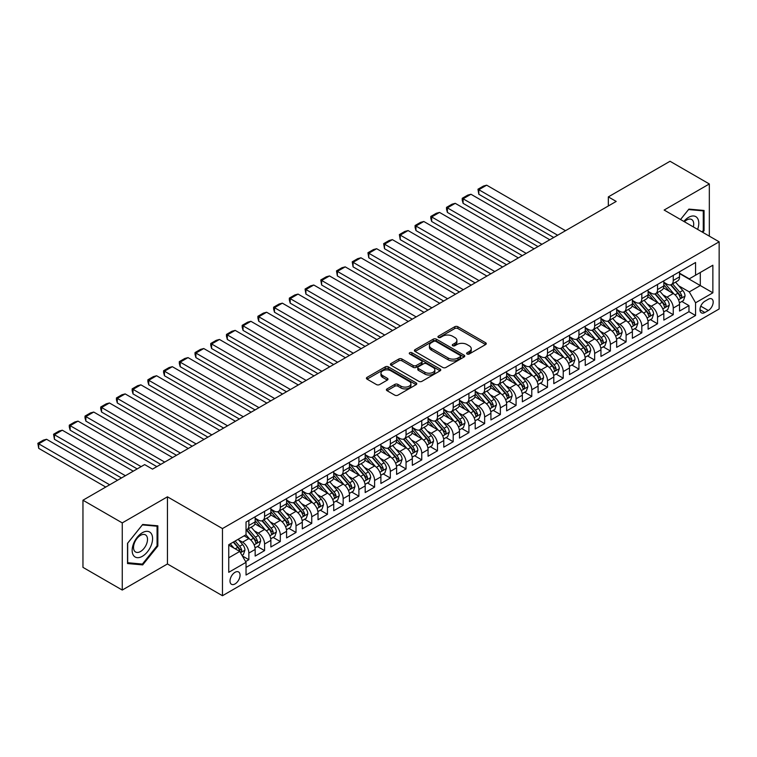 <?xml version="1.0" encoding="UTF-8"?>
<svg xmlns="http://www.w3.org/2000/svg" width="757" height="757" viewBox="0 0 757 757"><rect width="100%" height="100%" fill="white"/><g stroke="black" fill="none" stroke-linecap="round" stroke-linejoin="round"><path stroke-width="1.14" d="M467.078 354.002A1.523 0.88 0 0 0 469.236 354.002L485.625 344.539A2.186 1.259 0 0 0 486.268 343.65A2.186 1.259 0 0 0 485.625 342.76L457.862 326.721A2.186 1.259 0 0 0 454.768 326.721L438.379 336.184A1.523 0.88 0 0 0 437.934 336.808A1.523 0.88 0 0 0 438.379 337.433A1.523 0.88 0 0 0 440.536 337.433L442.665 336.212A6.983 4.031 0 0 1 452.535 336.212L454.853 337.546A6.983 4.031 0 0 1 456.897 340.395A6.983 4.031 0 0 1 454.853 343.243L452.724 344.473A1.523 0.88 0 0 0 452.279 345.097A1.523 0.88 0 0 0 452.724 345.722A1.523 0.88 0 0 0 454.891 345.722L457.01 344.492A6.983 4.031 0 0 1 466.88 344.492L469.198 345.826A6.983 4.031 0 0 1 471.242 348.684A6.983 4.031 0 0 1 469.198 351.532L467.078 352.753A1.523 0.88 0 0 0 466.624 353.377A1.523 0.88 0 0 0 467.078 354.002L467.078 352.753M235.03 583.931A7.116 4.107 120 0 0 239.676 577.657A7.116 4.107 120 0 0 238.587 571.961A7.116 4.107 120 0 0 235.03 572.311A7.116 4.107 120 0 0 230.383 578.585A7.116 4.107 120 0 0 231.481 584.281A7.116 4.107 120 0 0 235.03 583.931M387.045 388.899A2.186 1.259 0 0 0 386.401 389.789A2.186 1.259 0 0 0 387.045 390.678L394.832 395.173A2.186 1.259 0 0 0 397.917 395.173L416.123 384.67A2.186 1.259 0 0 0 416.766 383.771A2.186 1.259 0 0 0 416.123 382.881L388.35 366.852A2.186 1.259 0 0 0 385.266 366.852L367.06 377.365A2.186 1.259 0 0 0 366.426 378.254A2.186 1.259 0 0 0 367.06 379.143L376.475 384.575A2.186 1.259 0 0 0 379.56 384.575L387.347 380.08A2.186 1.259 0 0 0 387.991 379.191A2.186 1.259 0 0 0 387.347 378.292L382.682 375.604A5.838 3.369 0 0 1 380.97 373.22A5.838 3.369 0 0 1 384.575 370.107A5.838 3.369 0 0 1 390.934 370.835L409.215 381.396A5.838 3.369 0 0 1 410.928 383.771A5.838 3.369 0 0 1 407.323 386.884A5.838 3.369 0 0 1 400.964 386.155L397.917 384.395A2.186 1.259 0 0 0 394.832 384.395L387.045 388.899L387.045 390.678M167.448 496.81L122.255 522.898L82.958 500.216L82.958 567.372L122.255 590.053L167.448 563.965L222.463 595.731L222.463 528.575L167.448 496.81L167.448 563.965M709.328 236.137L709.328 183.96L664.135 210.049L719.15 241.814L222.463 528.575M709.328 183.96L670.03 161.269L608.335 196.896L608.335 205.97M82.958 500.216L144.653 464.599L152.517 469.132L616.198 201.428L608.335 196.896M442.817 367.476A2.186 1.259 0 0 0 445.901 367.476L464.107 356.963A2.186 1.259 0 0 0 464.741 356.074A2.186 1.259 0 0 0 464.107 355.184L436.335 339.145A2.186 1.259 0 0 0 433.25 339.145L415.044 349.658A2.186 1.259 0 0 0 414.401 350.548A2.186 1.259 0 0 0 415.044 351.437L442.817 367.476M410.332 354.333A1.523 0.88 0 0 1 411.884 354.55L440.082 370.835L421.914 381.329A2.186 1.259 0 0 1 418.82 381.329L391.057 365.29L391.057 363.511A2.186 1.259 0 0 0 390.413 364.401A2.186 1.259 0 0 0 391.057 365.29M391.057 363.511L398.844 359.007A2.186 1.259 0 0 1 401.929 359.007L413.19 365.517A2.186 1.259 0 0 0 416.274 365.517L421.45 362.527A2.186 1.259 0 0 0 422.084 361.638A2.186 1.259 0 0 0 421.45 360.748L409.717 353.983A1.523 0.88 0 0 1 409.272 353.358A1.523 0.88 0 0 1 410.218 352.544A1.523 0.88 0 0 1 411.884 352.734L440.12 369.028A2.186 1.259 0 0 1 440.754 369.927A2.186 1.259 0 0 1 440.12 370.816L440.12 369.028M245.599 561.58L248.864 559.697L242.344 555.931M238.635 539.911L242.581 542.182A8.895 5.138 60 0 1 248.864 553.074L255.156 549.45L255.156 556.073L264.581 550.623L257.427 546.497M254.352 530.837L258.298 533.108A8.895 5.138 60 0 1 264.581 543.999L270.874 540.375L270.874 546.999L280.298 541.548L273.154 537.423M270.069 521.762L274.015 524.033A8.895 5.138 60 0 1 280.298 534.925L286.591 531.3L286.591 537.924L296.015 532.474L288.871 528.348M285.786 512.688L289.732 514.959A8.895 5.138 60 0 1 296.015 525.85L302.308 522.226L302.308 528.85L311.742 523.399L304.588 519.274M301.504 503.604L305.45 505.884A8.895 5.138 60 0 1 311.742 516.776L318.025 513.151L318.025 519.775L327.459 514.325L320.306 510.199M317.221 494.529L321.167 496.81A8.895 5.138 60 0 1 327.459 507.701L333.742 504.067L333.742 510.701L343.176 505.25L336.023 501.125M332.938 485.455L336.884 487.735A8.895 5.138 60 0 1 343.176 498.626L349.46 494.993L349.46 501.626L358.894 496.176L351.74 492.05M348.655 476.38L352.601 478.661A8.895 5.138 60 0 1 358.894 489.552L365.177 485.918L365.177 492.552L374.611 487.101L367.457 482.975M364.372 467.306L368.318 469.586A8.895 5.138 60 0 1 374.611 480.477L380.894 476.844L380.894 483.477L390.328 478.027L383.174 473.901M380.09 458.231L384.045 460.511A8.895 5.138 60 0 1 390.328 471.403L396.611 467.769L396.611 474.393L406.045 468.952L398.892 464.826M395.816 449.156L399.762 451.437A8.895 5.138 60 0 1 406.045 462.328L412.328 458.695L412.328 465.318L421.763 459.877L414.609 455.752M411.534 440.082L415.479 442.362A8.895 5.138 60 0 1 421.763 453.254L428.055 449.62L428.055 456.244L437.48 450.803L430.326 446.677M427.251 431.007L431.197 433.288A8.895 5.138 60 0 1 437.48 444.179L443.772 440.546L443.772 447.169L453.197 441.728L446.053 437.603M442.968 421.933L446.914 424.213A8.895 5.138 60 0 1 453.197 435.105L459.49 431.471L459.49 438.095L468.914 432.654L461.77 428.528M458.685 412.858L462.631 415.139A8.895 5.138 60 0 1 468.914 426.03L475.207 422.397L475.207 429.02L484.641 423.579L477.487 419.454M474.402 403.784L478.348 406.064A8.895 5.138 60 0 1 484.641 416.956L490.924 413.322L490.924 419.946L500.358 414.505L493.204 410.379M490.12 394.709L494.066 396.99A8.895 5.138 60 0 1 500.358 407.881L506.641 404.247L506.641 410.871L516.075 405.43L508.922 401.305M505.837 385.635L509.783 387.915A8.895 5.138 60 0 1 516.075 398.807L522.358 395.173L522.358 401.797L531.793 396.356L524.639 392.23M521.554 376.56L525.5 378.841A8.895 5.138 60 0 1 531.793 389.732L538.076 386.098L538.076 392.722L547.51 387.281L540.356 383.156M537.271 367.486L541.217 369.766A8.895 5.138 60 0 1 547.51 380.657L553.793 377.024L553.793 383.648L563.227 378.207L556.073 374.081M552.989 358.411L556.944 360.692A8.895 5.138 60 0 1 563.227 371.583L569.51 367.949L569.51 374.573L578.944 369.132L571.79 364.997M568.715 349.337L572.661 351.617A8.895 5.138 60 0 1 578.944 362.508L585.237 358.875L585.237 365.499L594.661 360.058L587.508 355.922M584.432 340.262L588.378 342.543A8.895 5.138 60 0 1 594.661 353.434L600.954 349.8L600.954 356.424L610.379 350.983L603.225 346.848M600.15 331.188L604.095 333.468A8.895 5.138 60 0 1 610.379 344.359L616.671 340.726L616.671 347.349L626.096 341.909L618.952 337.773M615.867 322.113L619.813 324.393A8.895 5.138 60 0 1 626.096 335.285L632.388 331.651L632.388 338.275L641.813 332.834L634.669 328.699M631.584 313.038L635.53 315.319A8.895 5.138 60 0 1 641.813 326.21L648.106 322.577L648.106 329.2L657.54 323.759L650.386 319.624M647.301 303.964L651.247 306.244A8.895 5.138 60 0 1 657.54 317.136L663.823 313.502L663.823 320.126L673.257 314.685L673.257 308.061A8.895 5.138 -120 0 0 666.964 297.17L663.018 294.889M666.103 310.55L673.257 314.685M255.156 549.45A8.895 5.138 -120 0 0 248.864 538.558L244.151 535.833M270.874 540.375A8.895 5.138 -120 0 0 264.581 529.484L254.863 523.872M286.591 531.3A8.895 5.138 -120 0 0 280.298 520.409L270.58 514.798M302.308 522.226A8.895 5.138 -120 0 0 296.015 511.335L286.297 505.723M318.025 513.151A8.895 5.138 -120 0 0 311.742 502.26L302.015 496.649M333.742 504.067A8.895 5.138 -120 0 0 327.459 493.186L317.732 487.574M349.46 494.993A8.895 5.138 -120 0 0 343.176 484.111L333.449 478.5M365.177 485.918A8.895 5.138 -120 0 0 358.894 475.036L349.176 469.425M380.894 476.844A8.895 5.138 -120 0 0 374.611 465.962L364.893 460.341M396.611 467.769A8.895 5.138 -120 0 0 390.328 456.887L380.61 451.267M412.328 458.695A8.895 5.138 -120 0 0 406.045 447.813L396.327 442.192M428.055 449.62A8.895 5.138 -120 0 0 421.763 438.738L412.045 433.118M443.772 440.546A8.895 5.138 -120 0 0 437.48 429.654L427.762 424.043M459.49 431.471A8.895 5.138 -120 0 0 453.197 420.58L443.479 414.968M475.207 422.397A8.895 5.138 -120 0 0 468.914 411.505L459.196 405.894M490.924 413.322A8.895 5.138 -120 0 0 484.641 402.431L474.913 396.819M506.641 404.247A8.895 5.138 -120 0 0 500.358 393.356L490.631 387.745M522.358 395.173A8.895 5.138 -120 0 0 516.075 384.282L506.348 378.67M538.076 386.098A8.895 5.138 -120 0 0 531.793 375.207L522.075 369.596M553.793 377.024A8.895 5.138 -120 0 0 547.51 366.133L537.792 360.521M569.51 367.949A8.895 5.138 -120 0 0 563.227 357.058L553.509 351.447M585.237 358.875A8.895 5.138 -120 0 0 578.944 347.983L569.226 342.372M600.954 349.8A8.895 5.138 -120 0 0 594.661 338.909L584.943 333.298M616.671 340.726A8.895 5.138 -120 0 0 610.379 329.834L600.661 324.223M632.388 331.651A8.895 5.138 -120 0 0 626.096 320.76L616.378 315.149M648.106 322.577A8.895 5.138 -120 0 0 641.813 311.685L632.095 306.074M663.823 313.502A8.895 5.138 -120 0 0 657.54 302.611L647.812 296.999M708.306 299.252L704.843 301.248A6.889 3.974 120 0 0 700.348 307.323A6.889 3.974 120 0 0 701.398 312.849A6.889 3.974 120 0 0 704.843 312.509L708.306 310.512A6.889 3.974 120 0 0 712.81 304.437A6.889 3.974 120 0 0 711.75 298.911A6.889 3.974 120 0 0 708.306 299.252M222.463 595.731L719.15 308.97L719.15 241.814M228.746 557.795L239.751 551.446L246.034 562.328L246.034 575.036L695.569 315.499L695.569 302.791L689.286 291.909L678.736 285.815M246.034 562.328L228.746 572.311L228.746 544.728L246.034 534.745L246.034 522.037L695.569 262.499L695.569 275.207L712.867 265.224L712.867 292.808L695.569 302.791M255.156 518.233L258.298 520.04A8.895 5.138 60 0 0 262.745 520.485L269.028 516.851A8.895 5.138 -120 0 0 270.874 512.782L270.874 507.701M270.874 509.158L274.015 510.966A8.895 5.138 60 0 0 278.462 511.41L284.746 507.777A8.895 5.138 -120 0 0 286.591 503.708L286.591 498.626M286.591 500.074L289.732 501.891A8.895 5.138 60 0 0 294.18 502.336L300.463 498.702A8.895 5.138 -120 0 0 302.308 494.633L302.308 489.552M302.308 491L305.45 492.816A8.895 5.138 60 0 0 309.897 493.261L316.18 489.628A8.895 5.138 -120 0 0 318.025 485.559L318.025 480.477M318.025 481.925L321.167 483.742A8.895 5.138 60 0 0 325.614 484.187L331.897 480.553A8.895 5.138 -120 0 0 333.742 476.484L333.742 471.403M333.742 472.851L336.884 474.667A8.895 5.138 60 0 0 341.331 475.112L347.624 471.479A8.895 5.138 -120 0 0 349.46 467.41L349.46 462.328M349.46 463.776L352.601 465.593A8.895 5.138 60 0 0 357.049 466.038L363.341 462.404A8.895 5.138 -120 0 0 365.177 458.335L365.177 453.254M365.177 454.702L368.318 456.518A8.895 5.138 60 0 0 372.766 456.963L379.058 453.329A8.895 5.138 -120 0 0 380.894 449.261L380.894 444.179M380.894 445.627L384.045 447.444A8.895 5.138 60 0 0 388.483 447.889L394.776 444.255A8.895 5.138 -120 0 0 396.611 440.186L396.611 435.105M396.611 436.552L399.762 438.369A8.895 5.138 60 0 0 404.2 438.814L410.493 435.18A8.895 5.138 -120 0 0 412.328 431.112L412.328 426.03M412.328 427.478L415.479 429.295A8.895 5.138 60 0 0 419.927 429.739L426.21 426.106A8.895 5.138 -120 0 0 428.055 422.037L428.055 416.956M428.055 418.403L431.197 420.22A8.895 5.138 60 0 0 435.644 420.665L441.927 417.031A8.895 5.138 -120 0 0 443.772 412.962L443.772 407.881M443.772 409.329L446.914 411.146A8.895 5.138 60 0 0 451.361 411.59L457.644 407.957A8.895 5.138 -120 0 0 459.49 403.888L459.49 398.807M459.49 400.254L462.631 402.071A8.895 5.138 60 0 0 467.078 402.516L473.362 398.882A8.895 5.138 -120 0 0 475.207 394.813L475.207 389.732M475.207 391.18L478.348 392.997A8.895 5.138 60 0 0 482.796 393.441L489.079 389.808A8.895 5.138 -120 0 0 490.924 385.739L490.924 380.657M490.924 382.105L494.066 383.922A8.895 5.138 60 0 0 498.513 384.367L504.796 380.733A8.895 5.138 -120 0 0 506.641 376.664L506.641 371.583M506.641 373.031L509.783 374.847A8.895 5.138 60 0 0 514.23 375.292L520.523 371.659A8.895 5.138 -120 0 0 522.358 367.59L522.358 362.508M522.358 363.956L525.5 365.773A8.895 5.138 60 0 0 529.947 366.208L536.24 362.584A8.895 5.138 -120 0 0 538.076 358.515L538.076 353.434M538.076 354.882L541.217 356.698A8.895 5.138 60 0 0 545.665 357.134L551.957 353.51A8.895 5.138 -120 0 0 553.793 349.441L553.793 344.359M553.793 345.807L556.944 347.624A8.895 5.138 60 0 0 561.382 348.059L567.674 344.435A8.895 5.138 -120 0 0 569.51 340.366L569.51 335.285M569.51 336.733L572.661 338.549A8.895 5.138 60 0 0 577.099 338.985L583.392 335.36A8.895 5.138 -120 0 0 585.237 331.292L585.237 326.21M585.237 327.658L588.378 329.475A8.895 5.138 60 0 0 592.826 329.91L599.109 326.286A8.895 5.138 -120 0 0 600.954 322.217L600.954 317.136M600.954 318.583L604.095 320.4A8.895 5.138 60 0 0 608.543 320.836L614.826 317.211A8.895 5.138 -120 0 0 616.671 313.143L616.671 308.061M616.671 309.509L619.813 311.326A8.895 5.138 60 0 0 624.26 311.761L630.543 308.137A8.895 5.138 -120 0 0 632.388 304.068L632.388 298.987M632.388 300.434L635.53 302.251A8.895 5.138 60 0 0 639.977 302.686L646.26 299.062A8.895 5.138 -120 0 0 648.106 294.993L648.106 289.912M648.106 291.36L651.247 293.177A8.895 5.138 60 0 0 655.694 293.612L661.978 289.988A8.895 5.138 -120 0 0 663.823 285.919L663.823 280.828M246.034 567.409L688.974 311.685L688.974 305.61L679.54 311.051L679.54 304.428A8.895 5.138 -120 0 0 673.257 293.536L663.529 287.925M663.823 282.285L666.964 284.102A8.895 5.138 -120 0 0 671.412 284.537A8.895 5.138 -120 0 0 673.257 280.469L673.257 275.387M671.412 284.537L677.695 280.913A8.895 5.138 -120 0 0 679.54 276.844L679.54 271.754M248.864 520.409L248.864 525.49A8.895 5.138 60 0 1 247.028 529.559A8.895 5.138 60 0 1 246.034 529.919M247.028 529.559L253.311 525.926A8.895 5.138 -120 0 0 255.156 521.857L255.156 516.776M264.581 511.335L264.581 516.416A8.895 5.138 60 0 1 262.745 520.485M280.298 502.26L280.298 507.341A8.895 5.138 60 0 1 278.462 511.41M296.015 493.186L296.015 498.267A8.895 5.138 60 0 1 294.18 502.336M311.742 484.111L311.742 489.192A8.895 5.138 60 0 1 309.897 493.261M327.459 475.036L327.459 480.118A8.895 5.138 60 0 1 325.614 484.187M343.176 465.962L343.176 471.043A8.895 5.138 60 0 1 341.331 475.112M358.894 456.887L358.894 461.969A8.895 5.138 60 0 1 357.049 466.038M374.611 447.803L374.611 452.894A8.895 5.138 60 0 1 372.766 456.963M390.328 438.729L390.328 443.82A8.895 5.138 60 0 1 388.483 447.889M406.045 429.654L406.045 434.745A8.895 5.138 60 0 1 404.2 438.814M421.763 420.58L421.763 425.661A8.895 5.138 60 0 1 419.927 429.739M437.48 411.505L437.48 416.587A8.895 5.138 60 0 1 435.644 420.665M453.197 402.431L453.197 407.512A8.895 5.138 60 0 1 451.361 411.59M468.914 393.356L468.914 398.437A8.895 5.138 60 0 1 467.078 402.516M484.641 384.282L484.641 389.363A8.895 5.138 60 0 1 482.796 393.441M500.358 375.207L500.358 380.288A8.895 5.138 60 0 1 498.513 384.367M516.075 366.133L516.075 371.214A8.895 5.138 60 0 1 514.23 375.292M531.793 357.058L531.793 362.139A8.895 5.138 60 0 1 529.947 366.208M547.51 347.983L547.51 353.065A8.895 5.138 60 0 1 545.665 357.134M563.227 338.909L563.227 343.99A8.895 5.138 60 0 1 561.382 348.059M578.944 329.834L578.944 334.916A8.895 5.138 60 0 1 577.099 338.985M594.661 320.76L594.661 325.841A8.895 5.138 60 0 1 592.826 329.91M610.379 311.685L610.379 316.767A8.895 5.138 60 0 1 608.543 320.836M626.096 302.611L626.096 307.692A8.895 5.138 60 0 1 624.26 311.761M641.813 293.536L641.813 298.618A8.895 5.138 60 0 1 639.977 302.686M657.54 284.462L657.54 289.543A8.895 5.138 60 0 1 655.694 293.612M657.54 317.136L657.54 323.759M641.813 326.21L641.813 332.834M626.096 335.285L626.096 341.909M610.379 344.359L610.379 350.983M594.661 353.434L594.661 360.058M578.944 362.508L578.944 369.132M563.227 371.583L563.227 378.207M547.51 380.657L547.51 387.281M531.793 389.732L531.793 396.356M516.075 398.807L516.075 405.43M500.358 407.881L500.358 414.505M484.641 416.956L484.641 423.579M468.914 426.03L468.914 432.654M453.197 435.105L453.197 441.728M437.48 444.179L437.48 450.803M421.763 453.254L421.763 459.877M406.045 462.328L406.045 468.952M390.328 471.403L390.328 478.027M374.611 480.477L374.611 487.101M358.894 489.552L358.894 496.176M343.176 498.626L343.176 505.25M327.459 507.701L327.459 514.325M311.742 516.776L311.742 523.399M296.015 525.85L296.015 532.474M280.298 534.925L280.298 541.548M264.581 543.999L264.581 550.623M248.864 553.074L248.864 559.697M239.751 551.446L228.746 545.087M689.286 291.909L700.291 285.55L700.291 272.482L712.867 265.224M679.54 273.57L712.867 292.808M679.54 273.211L689.286 278.841L695.569 275.207M122.255 522.898L122.255 590.053M681.82 301.475L688.974 305.61M688.974 311.685L695.569 315.499M702.733 232.333L704.057 230.686L704.057 210.465L688.889 209.112L680.534 219.511L688.577 209.557L703.272 210.872L703.272 230.469L702.08 231.954M127.526 563.549L142.685 564.902L157.853 546.034L157.853 525.812L142.685 524.459L127.526 543.327L127.526 563.549M703.272 230.232L704.057 230.686M157.068 545.579L157.853 546.034M141.086 563.984L142.685 564.902M467.684 354.219L469.198 353.349A6.983 4.031 0 0 0 471.242 350.491L471.242 348.684M456.897 340.395L456.897 342.211A6.983 4.031 0 0 1 454.853 345.06L453.339 345.93M485.597 344.558L457.862 328.538A2.186 1.259 0 0 0 454.768 328.538L438.994 337.65M464.107 355.184L464.107 356.963L436.335 340.962A2.186 1.259 0 0 0 433.25 340.962L415.073 351.456M460.247 356.698A1.523 0.88 0 0 0 460.701 356.074A1.523 0.88 0 0 0 460.247 355.449L435.871 341.379A1.523 0.88 0 0 0 433.714 341.379L431.471 342.666A6.983 4.031 0 0 0 429.427 345.514A6.983 4.031 0 0 0 431.471 348.371L448.135 357.985A6.983 4.031 0 0 0 458.013 357.985L460.247 356.698L460.247 358.515A1.523 0.88 0 0 0 460.701 357.891L460.701 356.074M429.427 345.514L429.427 347.331A6.983 4.031 0 0 0 431.471 350.179L431.471 348.371M460.247 358.515L458.013 359.802A6.983 4.031 0 0 1 448.135 359.802L431.471 350.179M391.085 365.309L398.844 360.824L398.844 359.007M422.084 361.638L422.084 363.455A2.186 1.259 0 0 1 421.45 364.344L416.274 367.325A2.186 1.259 0 0 1 413.19 367.325L401.929 360.824A2.186 1.259 0 0 0 398.844 360.824M424.876 372.264A5.838 3.369 0 0 0 431.244 372.993A5.838 3.369 0 0 0 434.84 369.88A5.838 3.369 0 0 0 433.136 367.495L426.693 363.776A2.186 1.259 0 0 0 423.608 363.776L418.441 366.757A2.186 1.259 0 0 0 417.798 367.656A2.186 1.259 0 0 0 418.441 368.545L424.876 372.264L424.876 374.081A5.838 3.369 0 0 0 431.244 374.81A5.838 3.369 0 0 0 434.84 371.696L434.84 369.88M417.798 367.656L417.798 369.463A2.186 1.259 0 0 0 418.441 370.362L418.441 368.545M424.876 374.081L418.441 370.362M410.928 383.771L410.928 385.587A5.838 3.369 0 0 1 407.323 388.701A5.838 3.369 0 0 1 400.964 387.972L397.917 386.212A2.186 1.259 0 0 0 394.832 386.212L387.073 390.697M380.97 373.22L380.97 375.037A5.838 3.369 0 0 0 382.682 377.421L382.682 375.604M387.319 380.099L382.682 377.421M416.095 384.679L388.35 368.668A2.186 1.259 0 0 0 385.266 368.668L367.088 379.162M679.408 302.866L683.467 300.529L685.038 295.987A5.895 3.397 -120 0 0 682.748 290.461L675.566 282.143M557.644 235.228L478.821 189.723L486.675 185.181L565.507 230.696M674.127 294.113L665.611 284.253A17.004 9.822 -120 0 0 663.823 282.38M478.821 194.256L477.96 189.222L478.821 189.723L478.821 194.256L553.717 237.499M669.453 291.341L664.693 285.834A14.118 8.147 -120 0 0 663.823 284.878M670.607 284.859L677.875 293.271A5.895 3.397 60 0 1 679.975 297.331C680.865 298.513 681.489 298.154 681.858 296.242A5.895 3.397 -120 0 0 679.758 292.183L672.576 283.866M671.033 284.727L678.84 293.763A3 1.732 60 0 1 679.597 294.937L681.858 296.242M679.975 297.331L680.401 298.021M477.96 189.222L483.458 186.052L486.675 185.181M697.632 229.39A14.449 8.346 120 0 0 688.577 217.354A14.449 8.346 120 0 0 683.845 221.432M693.327 226.901A9.888 5.715 120 0 0 691.661 219.511A9.888 5.715 120 0 0 686.722 220.003A9.888 5.715 120 0 0 684.432 221.763M702.297 210.304L703.272 210.872M151.22 545.286A14.449 8.346 120 0 0 147.483 531.338A14.449 8.346 120 0 0 133.525 543.706A14.449 8.346 120 0 0 137.263 557.663A14.449 8.346 120 0 0 151.22 545.286M146.574 543.971A9.888 5.715 120 0 0 145.458 534.858A9.888 5.715 120 0 0 134.462 542.883A9.888 5.715 120 0 0 135.569 551.995A9.888 5.715 120 0 0 146.574 543.971M127.678 562.782L127.678 543.185L142.373 524.904L157.068 526.219L157.068 545.816L142.373 564.097L127.526 562.688M156.093 525.651L157.068 526.219M663.69 311.941L667.75 309.604L669.32 305.062A5.895 3.397 -120 0 0 667.031 299.535L659.849 291.218M541.927 244.303L463.104 198.798L470.958 194.256L549.79 239.77M658.41 303.188L649.894 293.328A17.004 9.822 -120 0 0 648.106 291.454M463.104 203.34L462.234 200.113L462.234 198.296L463.104 198.798L463.104 203.34L538 246.574M653.736 300.415L648.976 294.908A14.118 8.147 -120 0 0 648.106 293.953M654.89 293.934L662.157 302.346A5.895 3.397 60 0 1 664.258 306.405C665.138 307.588 665.772 307.228 666.141 305.317A5.895 3.397 -120 0 0 664.04 301.258L656.858 292.94M655.316 293.801L663.123 302.838A3 1.732 60 0 1 663.88 304.011L666.141 305.317M664.258 306.405L664.684 307.105M462.234 198.296L467.741 195.126L470.958 194.256M647.973 321.015L652.032 318.678L653.603 314.136A5.895 3.397 -120 0 0 651.313 308.61L644.131 300.292M526.21 253.377L447.387 207.872L455.241 203.33L534.073 248.845M642.693 312.262L634.177 302.403A17.004 9.822 -120 0 0 632.388 300.529M447.387 212.414L446.516 209.187L446.516 207.371L447.387 207.872L447.387 212.414L522.283 255.648M638.019 309.499L633.259 303.983A14.118 8.147 -120 0 0 632.388 303.027M639.173 303.008L646.44 311.42A5.895 3.397 60 0 1 648.541 315.48C649.421 316.663 650.055 316.303 650.424 314.392A5.895 3.397 -120 0 0 648.323 310.332L641.141 302.015M639.599 302.876L647.405 311.912A3 1.732 60 0 1 648.162 313.086L650.424 314.392M648.541 315.48L648.967 316.18M446.516 207.371L452.024 204.201L455.241 203.33M632.256 330.099L636.315 327.753L637.886 323.211A5.895 3.397 -120 0 0 635.596 317.685L628.414 309.367M510.492 262.452L431.67 216.947L439.524 212.414L518.346 257.919M626.976 321.337L618.46 311.477A17.004 9.822 -120 0 0 616.671 309.604M431.67 221.489L430.799 218.262L430.799 216.445L431.67 216.947L431.67 221.489L506.565 264.723M622.301 318.574L617.542 313.057A14.118 8.147 -120 0 0 616.671 312.102M623.456 312.083L630.723 320.495A5.895 3.397 60 0 1 632.824 324.554C633.704 325.737 634.338 325.378 634.707 323.466A5.895 3.397 -120 0 0 632.606 319.407L625.424 311.089M623.882 311.95L631.688 320.987A3 1.732 60 0 1 632.445 322.16L634.707 323.466M632.824 324.554L633.249 325.255M430.799 216.445L436.306 213.275L439.524 212.414M616.539 339.174L620.598 336.827L622.169 332.285A5.895 3.397 -120 0 0 619.879 326.759L612.697 318.442M494.775 271.536L415.953 226.021L423.806 221.489L502.629 266.994M611.259 330.412L602.733 320.552A17.004 9.822 -120 0 0 600.954 318.678M415.953 230.563L415.082 227.337L415.082 225.52L415.953 226.021L415.953 230.563L490.848 273.797M606.584 327.649L601.815 322.132A14.118 8.147 -120 0 0 600.954 321.176M607.739 321.157L615.006 329.569A5.895 3.397 60 0 1 617.106 333.629C617.986 334.812 618.62 334.452 618.989 332.541A5.895 3.397 -120 0 0 616.889 328.481L609.707 320.164M608.164 321.025L615.971 330.061A3 1.732 60 0 1 616.728 331.235L618.989 332.541M617.106 333.629L617.532 334.329M415.082 225.52L420.589 222.35L423.806 221.489M600.821 348.248L604.881 345.902L606.452 341.36A5.895 3.397 -120 0 0 604.152 335.834L596.98 327.516M479.058 280.61L400.226 235.096L408.089 230.563L486.912 276.068M595.532 339.486L587.016 329.626A17.004 9.822 -120 0 0 585.237 327.753M400.226 239.638L399.365 234.594L400.226 235.096L400.226 239.638L475.122 282.872M590.867 336.723L586.098 331.206A14.118 8.147 -120 0 0 585.237 330.251M592.021 330.232L599.289 338.644A5.895 3.397 60 0 1 601.38 342.703C602.269 343.886 602.894 343.527 603.272 341.615A5.895 3.397 -120 0 0 601.172 337.556L593.99 329.238M592.447 330.099L600.254 339.136A3 1.732 60 0 1 601.011 340.309L603.272 341.615M601.38 342.703L601.815 343.404M399.365 234.594L404.863 231.424L408.089 230.563M585.104 357.323L589.164 354.976L590.734 350.434A5.895 3.397 -120 0 0 588.435 344.908L581.253 336.591M463.341 289.685L384.509 244.17L392.372 239.638L471.195 285.143M579.815 348.561L571.298 338.701A17.004 9.822 -120 0 0 569.51 336.827M384.509 248.712L383.648 243.669L384.509 244.17L384.509 248.712L459.404 291.947M575.15 345.798L570.381 340.281A14.118 8.147 -120 0 0 569.51 339.335M576.304 339.306L583.562 347.718A5.895 3.397 60 0 1 585.663 351.778C586.552 352.961 587.177 352.601 587.555 350.69A5.895 3.397 -120 0 0 585.454 346.63L578.272 338.313M576.73 339.174L584.536 348.211A3 1.732 60 0 1 585.293 349.384L587.555 350.69M585.663 351.778L586.098 352.478M383.648 243.669L389.145 240.499L392.372 239.638M569.378 366.397L573.446 364.051L575.017 359.509A5.895 3.397 -120 0 0 572.718 353.983L565.536 345.665M447.624 298.76L368.791 253.245L376.655 248.712L455.477 294.218M564.097 357.635L555.581 347.775A17.004 9.822 -120 0 0 553.793 345.902M368.791 257.787L367.93 252.743L368.791 253.245L368.791 257.787L443.687 301.021M559.432 354.872L554.663 349.356A14.118 8.147 -120 0 0 553.793 348.409M560.587 348.381L567.845 356.793A5.895 3.397 60 0 1 569.945 360.852C570.835 362.035 571.459 361.676 571.838 359.764A5.895 3.397 -120 0 0 569.737 355.705L562.555 347.387M561.013 348.248L568.819 357.285A3 1.732 60 0 1 569.576 358.458L571.838 359.764M569.945 360.852L570.381 361.553M367.93 252.743L373.428 249.573L376.655 248.712M553.66 375.472L557.729 373.125L559.3 368.583A5.895 3.397 -120 0 0 557.001 363.057L549.819 354.74M431.897 307.834L353.074 262.319L360.938 257.787L439.76 303.292M548.38 366.71L539.864 356.85A17.004 9.822 -120 0 0 538.076 354.976M353.074 266.861L352.213 261.818L353.074 262.319L353.074 266.861L427.97 310.096M543.715 363.947L538.946 358.43A14.118 8.147 -120 0 0 538.076 357.484M544.87 357.455L552.127 365.868A5.895 3.397 60 0 1 554.228 369.927C555.118 371.11 555.742 370.75 556.121 368.839A5.895 3.397 -120 0 0 554.02 364.779L546.838 356.462M545.295 357.323L553.102 366.36A3 1.732 60 0 1 553.859 367.533L556.121 368.839M554.228 369.927L554.663 370.627M352.213 261.818L357.711 258.648L360.938 257.787M537.943 384.547L542.012 382.2L543.583 377.658A5.895 3.397 -120 0 0 541.283 372.132L534.101 363.814M416.18 316.909L337.357 271.394L345.22 266.861L424.043 312.367M532.663 375.784L524.147 365.924A17.004 9.822 -120 0 0 522.358 364.051M337.357 275.936L336.496 270.892L337.357 271.394L337.357 275.936L412.253 319.17M527.989 373.021L523.229 367.505A14.118 8.147 -120 0 0 522.358 366.558M529.152 366.53L536.41 374.942A5.895 3.397 60 0 1 538.511 379.002C539.4 380.184 540.025 379.825 540.394 377.913A5.895 3.397 -120 0 0 538.303 373.854L531.121 365.536M529.578 366.397L537.385 375.434A3 1.732 60 0 1 538.132 376.608L540.394 377.913M538.511 379.002L538.937 379.702M336.496 270.892L341.994 267.723L345.22 266.861M522.226 393.621L526.285 391.274L527.856 386.732A5.895 3.397 -120 0 0 525.566 381.206L518.384 372.889M400.462 325.983L321.64 280.469L329.503 275.936L408.326 321.441M516.946 384.859L508.43 374.999A17.004 9.822 -120 0 0 506.641 373.125M321.64 285.01L320.779 279.967L321.64 280.469L321.64 285.01L396.536 328.245M512.271 382.096L507.512 376.579A14.118 8.147 -120 0 0 506.641 375.633M513.426 375.604L520.693 384.017A5.895 3.397 60 0 1 522.794 388.076C523.683 389.259 524.308 388.899 524.677 386.988A5.895 3.397 -120 0 0 522.576 382.928L515.394 374.611M513.861 375.472L521.658 384.509A3 1.732 60 0 1 522.415 385.682L524.677 386.988M522.794 388.076L523.219 388.776M320.779 279.967L326.276 276.797L329.503 275.936M506.509 402.696L510.568 400.349L512.139 395.807A5.895 3.397 -120 0 0 509.849 390.281L502.667 381.963M384.745 335.058L305.923 289.543L313.777 285.01L392.609 330.516M501.229 393.933L492.712 384.073A17.004 9.822 -120 0 0 490.924 382.2M305.923 294.085L305.062 289.042L305.923 289.543L305.923 294.085L380.818 337.319M496.554 391.17L491.795 385.654A14.118 8.147 -120 0 0 490.924 384.707M497.709 384.679L504.976 393.091A5.895 3.397 60 0 1 507.076 397.151C507.966 398.333 508.59 397.974 508.959 396.062A5.895 3.397 -120 0 0 506.859 392.003L499.677 383.685M498.134 384.547L505.941 393.583A3 1.732 60 0 1 506.698 394.757L508.959 396.062M507.076 397.151L507.502 397.851M305.062 289.042L310.559 285.872L313.777 285.01M490.791 411.77L494.851 409.423L496.422 404.881A5.895 3.397 -120 0 0 494.132 399.355L486.95 391.038M369.028 344.132L290.205 298.618L298.059 294.085L376.891 339.59M485.511 403.008L476.995 393.148A17.004 9.822 -120 0 0 475.207 391.284M290.205 303.16L289.335 299.933L289.335 298.116L290.205 298.618L290.205 303.16L365.101 346.394M480.837 400.245L476.077 394.728A14.118 8.147 -120 0 0 475.207 393.782M481.991 393.754L489.259 402.166A5.895 3.397 60 0 1 491.359 406.225C492.239 407.408 492.873 407.048 493.242 405.137A5.895 3.397 -120 0 0 491.142 401.078L483.96 392.76M482.417 393.621L490.224 402.658A3 1.732 60 0 1 490.981 403.831L493.242 405.137M491.359 406.225L491.785 406.925M289.335 298.116L294.842 294.946L298.059 294.085M475.074 420.845L479.134 418.498L480.704 413.956A5.895 3.397 -120 0 0 478.415 408.43L471.233 400.112M353.311 353.207L274.488 307.692L282.342 303.16L361.174 348.665M469.794 412.082L461.278 402.222A17.004 9.822 -120 0 0 459.49 400.358M274.488 312.234L273.618 309.007L273.618 307.2L274.488 307.692L274.488 312.234L349.384 355.468M465.12 409.319L460.36 403.803A14.118 8.147 -120 0 0 459.49 402.856M466.274 402.828L473.541 411.24A5.895 3.397 60 0 1 475.642 415.3C476.522 416.482 477.156 416.123 477.525 414.211A5.895 3.397 -120 0 0 475.424 410.152L468.242 401.835M466.7 402.696L474.507 411.732A3 1.732 60 0 1 475.264 412.906L477.525 414.211M475.642 415.3L476.068 416M273.618 307.2L279.125 304.021L282.342 303.16M459.357 429.919L463.416 427.573L464.987 423.031A5.895 3.397 -120 0 0 462.697 417.504L455.515 409.187M337.594 362.281L258.771 316.767L266.625 312.234L345.447 357.739M454.077 421.157L445.561 411.297A17.004 9.822 -120 0 0 443.772 409.433M258.771 321.309L257.9 318.082L257.9 316.275L258.771 316.767L258.771 321.309L333.667 364.543M449.403 418.394L444.643 412.877A14.118 8.147 -120 0 0 443.772 411.931M450.557 411.903L457.824 420.315A5.895 3.397 60 0 1 459.925 424.374C460.805 425.557 461.439 425.197 461.808 423.286A5.895 3.397 -120 0 0 459.707 419.227L452.525 410.909M450.983 411.77L458.789 420.807A3 1.732 60 0 1 459.546 421.98L461.808 423.286M459.925 424.374L460.351 425.074M257.9 316.275L263.408 313.095L266.625 312.234M443.64 438.994L447.699 436.647L449.27 432.105A5.895 3.397 -120 0 0 446.98 426.579L439.798 418.261M321.876 371.356L243.054 325.841L250.908 321.309L329.73 366.814M438.36 430.231L429.834 420.372A17.004 9.822 -120 0 0 428.055 418.507M243.054 330.383L242.183 327.156L242.183 325.349L243.054 325.841L243.054 330.383L317.949 373.627M433.685 427.468L428.916 421.952A14.118 8.147 -120 0 0 428.055 421.006M434.84 420.977L442.107 429.389A5.895 3.397 60 0 1 444.208 433.449C445.088 434.632 445.722 434.272 446.091 432.361A5.895 3.397 -120 0 0 443.99 428.301L436.808 419.984M435.266 420.845L443.072 429.881A3 1.732 60 0 1 443.829 431.055L446.091 432.361M444.208 433.449L444.633 434.149M242.183 325.349L247.69 322.17L250.908 321.309M427.923 448.068L431.982 445.722L433.553 441.18A5.895 3.397 -120 0 0 431.253 435.654L424.081 427.336M306.159 380.43L227.327 334.916L235.19 330.383L314.013 375.888M422.633 439.306L414.117 429.446A17.004 9.822 -120 0 0 412.328 427.582M227.327 339.458L226.466 336.231L226.466 334.424L227.327 334.916L227.327 339.458L302.223 382.701M417.968 436.543L413.199 431.026A14.118 8.147 -120 0 0 412.328 430.08M419.123 430.052L426.39 438.464A5.895 3.397 60 0 1 428.481 442.523C429.37 443.706 429.995 443.347 430.373 441.435A5.895 3.397 -120 0 0 428.273 437.376L421.091 429.058M419.548 429.919L427.355 438.956A3 1.732 60 0 1 428.112 440.129L430.373 441.435M428.481 442.523L428.916 443.224M226.466 334.424L231.964 331.244L235.19 330.383M412.205 457.143L416.265 454.796L417.836 450.254A5.895 3.397 -120 0 0 415.536 444.728L408.354 436.411M290.442 389.505L211.61 343.99L219.473 339.458L298.296 384.963M406.916 448.381L398.4 438.521A17.004 9.822 -120 0 0 396.611 436.657M211.61 348.532L210.749 345.306L210.749 343.498L211.61 343.99L211.61 348.532L286.506 391.776M402.251 445.618L397.482 440.101A14.118 8.147 -120 0 0 396.611 439.155M403.405 439.126L410.663 447.538A5.895 3.397 60 0 1 412.764 451.598C413.653 452.781 414.278 452.421 414.656 450.51A5.895 3.397 -120 0 0 412.556 446.45L405.373 438.133M403.831 438.994L411.638 448.03A3 1.732 60 0 1 412.395 449.204L414.656 450.51M412.764 451.598L413.199 452.298M210.749 343.498L216.247 340.319L219.473 339.458M396.479 466.217L400.548 463.871L402.118 459.329A5.895 3.397 -120 0 0 399.819 453.803L392.637 445.485M274.725 398.579L195.893 353.065L203.756 348.532L282.579 394.037M391.199 457.455L382.682 447.595A17.004 9.822 -120 0 0 380.894 445.731M195.893 357.607L195.032 354.38L195.032 352.573L195.893 353.065L195.893 357.607L270.788 400.85M386.534 454.692L381.765 449.175A14.118 8.147 -120 0 0 380.894 448.229M387.688 448.201L394.946 456.613A5.895 3.397 60 0 1 397.047 460.672C397.936 461.855 398.56 461.496 398.939 459.584A5.895 3.397 -120 0 0 396.838 455.525L389.656 447.207M388.114 448.068L395.92 457.105A3 1.732 60 0 1 396.677 458.278L398.939 459.584M397.047 460.672L397.482 461.373M195.032 352.573L200.529 349.393L203.756 348.532M380.762 475.292L384.83 472.945L386.401 468.403A5.895 3.397 -120 0 0 384.102 462.877L376.92 454.56M258.998 407.654L180.175 362.139L188.039 357.607L266.861 403.112M375.481 466.53L366.965 456.67A17.004 9.822 -120 0 0 365.177 454.806M180.175 366.681L179.314 363.455L179.314 361.647L180.175 362.139L180.175 366.681L255.071 409.925M370.816 463.767L366.047 458.25A14.118 8.147 -120 0 0 365.177 457.304M371.971 457.275L379.229 465.687A5.895 3.397 60 0 1 381.329 469.747C382.219 470.93 382.843 470.57 383.222 468.659A5.895 3.397 -120 0 0 381.121 464.599L373.939 456.282M372.397 457.143L380.203 466.18A3 1.732 60 0 1 380.96 467.353L383.222 468.659M381.329 469.747L381.765 470.447M179.314 361.647L184.812 358.468L188.039 357.607M365.044 484.366L369.104 482.02L370.684 477.487A5.895 3.397 -120 0 0 368.385 471.952L361.203 463.634M243.281 416.728L164.458 371.214L172.322 366.681L251.144 412.187M359.764 475.604L351.248 465.744A17.004 9.822 -120 0 0 349.46 463.88M164.458 375.756L163.597 372.529L163.597 370.722L164.458 371.214L164.458 375.756L239.354 419M355.09 472.841L350.33 467.324A14.118 8.147 -120 0 0 349.46 466.378M356.254 466.359L363.511 474.762A5.895 3.397 60 0 1 365.612 478.821C366.502 480.004 367.126 479.645 367.495 477.733A5.895 3.397 -120 0 0 365.404 473.674L358.222 465.366M356.679 466.217L364.486 475.254A3 1.732 60 0 1 365.234 476.427L367.495 477.733M365.612 478.821L366.038 479.522M163.597 370.722L169.095 367.542L172.322 366.681M349.327 493.441L353.387 491.094L354.957 486.562A5.895 3.397 -120 0 0 352.667 481.026L345.485 472.709M227.564 425.803L148.741 380.288L156.604 375.756L235.427 421.261M344.047 484.679L335.531 474.819A17.004 9.822 -120 0 0 333.742 472.955M148.741 384.83L147.88 381.604L147.88 379.796L148.741 380.288L148.741 384.83L223.637 428.074M339.373 481.916L334.613 476.399A14.118 8.147 -120 0 0 333.742 475.453M340.527 475.434L347.794 483.837A5.895 3.397 60 0 1 349.895 487.896C350.784 489.079 351.409 488.719 351.778 486.808A5.895 3.397 -120 0 0 349.677 482.748L342.495 474.44M340.962 475.292L348.759 484.329A3 1.732 60 0 1 349.516 485.502L351.778 486.808M349.895 487.896L350.321 488.596M147.88 379.796L153.378 376.617L156.604 375.756M333.61 502.516L337.669 500.169L339.24 495.636A5.895 3.397 -120 0 0 336.95 490.101L329.768 481.783M211.846 434.878L133.024 389.363L140.878 384.83L219.71 430.336M328.33 493.753L319.814 483.893A17.004 9.822 -120 0 0 318.025 482.029M133.024 393.905L132.163 390.688L132.163 388.871L133.024 389.363L133.024 393.905L207.92 437.149M323.655 490.99L318.896 485.474A14.118 8.147 -120 0 0 318.025 484.527M324.81 484.508L332.077 492.911A5.895 3.397 60 0 1 334.178 496.971C335.067 498.153 335.692 497.794 336.061 495.882A5.895 3.397 -120 0 0 333.96 491.823L326.778 483.515M325.236 484.366L333.042 493.403A3 1.732 60 0 1 333.799 494.576L336.061 495.882M334.178 496.971L334.603 497.671M132.163 388.871L137.66 385.692L140.878 384.83M317.893 511.59L321.952 509.243L323.523 504.711A5.895 3.397 -120 0 0 321.233 499.175L314.051 490.858M196.129 443.952L117.307 398.437L125.16 393.905L203.993 439.41M312.613 502.828L304.096 492.968A17.004 9.822 -120 0 0 302.308 491.104M117.307 402.979L116.436 399.762L116.436 397.945L117.307 398.437L117.307 402.979L192.202 446.223M307.938 500.065L303.178 494.548A14.118 8.147 -120 0 0 302.308 493.602M309.093 493.583L316.36 501.986A5.895 3.397 60 0 1 318.46 506.045C319.34 507.228 319.974 506.868 320.343 504.957A5.895 3.397 -120 0 0 318.243 500.897L311.061 492.589M309.518 493.441L317.325 502.478A3 1.732 60 0 1 318.082 503.651L320.343 504.957M318.46 506.045L318.886 506.745M116.436 397.945L121.943 394.766L125.16 393.905M302.175 520.665L306.235 518.318L307.806 513.785A5.895 3.397 -120 0 0 305.516 508.25L298.334 499.932M180.412 453.027L101.589 407.512L109.443 402.979L188.275 448.485M296.895 511.902L288.379 502.042A17.004 9.822 -120 0 0 286.591 500.178M101.589 412.054L100.719 408.837L100.719 407.02L101.589 407.512L101.589 412.054L176.485 455.298M292.221 509.139L287.461 503.623A14.118 8.147 -120 0 0 286.591 502.676M293.375 502.657L300.643 511.06A5.895 3.397 60 0 1 302.743 515.12C303.623 516.302 304.257 515.943 304.626 514.031A5.895 3.397 -120 0 0 302.526 509.972L295.344 501.664M293.801 502.516L301.608 511.552A3 1.732 60 0 1 302.365 512.726L304.626 514.031M302.743 515.12L303.169 515.82M100.719 407.02L106.226 403.841L109.443 402.979M286.458 529.739L290.518 527.392L292.088 522.86A5.895 3.397 -120 0 0 289.799 517.324L282.616 509.007M164.695 462.101L85.872 416.596L93.726 412.054L172.549 457.559M281.178 520.977L272.662 511.117A17.004 9.822 -120 0 0 270.874 509.253M85.872 421.129L85.002 417.911L85.002 416.095L85.872 416.596L85.872 421.129L160.768 464.372M276.504 518.214L271.744 512.697A14.118 8.147 -120 0 0 270.874 511.751M277.658 511.732L284.925 520.135A5.895 3.397 60 0 1 287.026 524.194C287.906 525.377 288.54 525.017 288.909 523.106A5.895 3.397 -120 0 0 286.808 519.047L279.626 510.738M278.084 511.59L285.891 520.627A3 1.732 60 0 1 286.648 521.8L288.909 523.106M287.026 524.194L287.452 524.894M85.002 416.095L90.509 412.915L93.726 412.054M270.741 538.814L274.8 536.467L276.371 531.934A5.895 3.397 -120 0 0 274.081 526.399L266.899 518.081M141.114 466.634L70.155 425.671L78.009 421.129L156.831 466.634M265.461 530.051L256.935 520.191A17.004 9.822 -120 0 0 255.156 518.327M70.155 430.203L69.284 426.986L69.284 425.169L70.155 425.671L70.155 430.203L137.187 468.905M260.787 527.288L256.017 521.772A14.118 8.147 -120 0 0 255.156 520.825M261.941 520.807L269.208 529.209A5.895 3.397 60 0 1 271.309 533.269C272.189 534.451 272.823 534.092 273.192 532.18A5.895 3.397 -120 0 0 271.091 528.121L263.909 519.813M262.367 520.665L270.173 529.701A3 1.732 60 0 1 270.93 530.875L273.192 532.18M271.309 533.269L271.735 533.969M69.284 425.169L74.792 421.99L78.009 421.129M255.024 547.888L259.083 545.542L260.654 541.009A5.895 3.397 -120 0 0 258.355 535.473L251.182 527.156M125.397 475.718L54.428 434.745L62.292 430.203L133.26 471.176M249.734 539.135L245.978 534.773M54.428 439.278L53.567 434.244L54.428 434.745L54.428 439.278L121.47 477.979M245.069 536.363L244.454 535.653M246.224 529.881L253.491 538.284A5.895 3.397 60 0 1 255.582 542.343C256.472 543.526 257.096 543.166 257.475 541.255A5.895 3.397 -120 0 0 255.374 537.196L248.192 528.888M246.65 529.739L254.456 538.776A3 1.732 60 0 1 255.213 539.949L257.475 541.255M255.582 542.343L256.017 543.043M53.567 434.244L59.065 431.064L62.292 430.203M242.032 555.392L243.366 554.616L244.937 550.084A5.895 3.397 -120 0 0 242.637 544.548L238.124 539.315M109.68 484.792L38.711 443.82L46.574 439.278L117.543 480.25M233.904 548.068L230.26 543.848M38.711 448.352L37.85 443.318L38.711 443.82L38.711 448.352L105.753 487.054M229.352 545.437L228.746 544.737M233.251 542.126L237.764 547.358A5.895 3.397 60 0 1 239.865 551.418C240.754 552.61 241.379 552.241 241.757 550.33A5.895 3.397 -120 0 0 239.657 546.27L235.134 541.037M233.61 541.917L238.739 547.85A3 1.732 60 0 1 239.496 549.024L241.757 550.33M239.865 551.418L240.3 552.118M37.85 443.318L43.348 440.139L46.574 439.278M242.581 542.182L248.864 538.558M258.298 533.108L264.581 529.484M274.015 524.033L280.298 520.409M289.732 514.959L296.015 511.335M305.45 505.884L311.742 502.26M321.167 496.81L327.459 493.186M336.884 487.735L343.176 484.111M352.601 478.661L358.894 475.036M368.318 469.586L374.611 465.962M384.045 460.511L390.328 456.887M399.762 451.437L406.045 447.813M415.479 442.362L421.763 438.738M431.197 433.288L437.48 429.654M446.914 424.213L453.197 420.58M462.631 415.139L468.914 411.505M478.348 406.064L484.641 402.431M494.066 396.99L500.358 393.356M509.783 387.915L516.075 384.282M525.5 378.841L531.793 375.207M541.217 369.766L547.51 366.133M556.944 360.692L563.227 357.058M572.661 351.617L578.944 347.983M588.378 342.543L594.661 338.909M604.095 333.468L610.379 329.834M619.813 324.393L626.096 320.76M635.53 315.319L641.813 311.685M651.247 306.244L657.54 302.611M666.964 297.17L673.257 293.536M673.257 280.469L679.54 276.844M248.864 525.49L255.156 521.857M264.581 516.416L270.874 512.782M280.298 507.341L286.591 503.708M296.015 498.267L302.308 494.633M311.742 489.192L318.025 485.559M327.459 480.118L333.742 476.484M343.176 471.043L349.46 467.41M358.894 461.969L365.177 458.335M374.611 452.894L380.894 449.261M390.328 443.82L396.611 440.186M406.045 434.745L412.328 431.112M421.763 425.661L428.055 422.037M437.48 416.587L443.772 412.962M453.197 407.512L459.49 403.888M468.914 398.437L475.207 394.813M484.641 389.363L490.924 385.739M500.358 380.288L506.641 376.664M516.075 371.214L522.358 367.59M531.793 362.139L538.076 358.515M547.51 353.065L553.793 349.441M563.227 343.99L569.51 340.366M578.944 334.916L585.237 331.292M594.661 325.841L600.954 322.217M610.379 316.767L616.671 313.143M626.096 307.692L632.388 304.068M641.813 298.618L648.106 294.993M657.54 289.543L663.823 285.919M673.257 308.061L679.54 304.428M700.764 306.159L708.306 310.512M699.97 309.689L704.843 312.509M469.198 353.349L469.198 351.532M452.724 345.722L452.724 344.473M454.853 345.06L454.853 343.243M438.379 337.433L438.379 336.184M454.768 328.538L454.768 326.721M457.862 328.538L457.862 326.721M485.625 344.539L485.625 342.76M415.044 351.437L415.044 349.658M433.25 340.962L433.25 339.145M436.335 340.962L436.335 339.145M448.135 359.802L448.135 357.985M458.013 359.802L458.013 357.985M401.929 360.824L401.929 359.007M413.19 367.325L413.19 365.517M416.274 367.325L416.274 365.517M421.45 364.344L421.45 362.527M411.884 354.55L411.884 352.734M394.832 386.212L394.832 384.395M397.917 386.212L397.917 384.395M400.964 387.972L400.964 386.155M387.347 380.08L387.347 378.292M367.06 379.143L367.06 377.365M385.266 368.668L385.266 366.852M388.35 368.668L388.35 366.852M416.123 384.67L416.123 382.881M678.509 299.848L685 296.101M665.611 284.253L666.415 283.78M679.758 292.183L682.748 290.461M675.064 294.889L677.875 293.271M662.791 308.922L669.283 305.175M649.894 293.328L650.698 292.855M664.04 301.258L667.031 299.535M659.347 303.964L662.157 302.346M647.074 317.997L653.565 314.25M634.177 302.403L634.981 301.929M648.323 310.332L651.313 308.61M643.63 313.038L646.44 311.42M631.357 327.071L637.848 323.324M618.46 311.477L619.264 311.004M632.606 319.407L635.596 317.685M627.913 322.113L630.723 320.495M615.64 336.146L622.131 332.399M602.733 320.552L603.547 320.079M616.889 328.481L619.879 326.759M612.195 331.188L615.006 329.569M599.923 345.22L606.414 341.473M587.016 329.626L587.829 329.163M601.172 337.556L604.152 335.834M596.478 340.262L599.289 338.644M584.205 354.295L590.697 350.548M571.298 338.701L572.112 338.237M585.454 346.63L588.435 344.908M580.761 349.337L583.562 347.718M568.488 363.369L574.979 359.622M555.581 347.775L556.395 347.312M569.737 355.705L572.718 353.983M565.034 358.411L567.845 356.793M552.761 372.444L559.262 368.697M539.864 356.85L540.678 356.386M554.02 364.779L557.001 363.057M549.317 367.486L552.127 365.868M537.044 381.519L543.535 377.771M524.147 365.924L524.961 365.461M538.303 373.854L541.283 372.132M533.6 376.56L536.41 374.942M521.327 390.593L527.818 386.846M508.43 374.999L509.234 374.535M522.576 382.928L525.566 381.206M517.883 385.635L520.693 384.017M505.61 399.668L512.101 395.92M492.712 384.073L493.517 383.61M506.859 392.003L509.849 390.281M502.165 394.719L504.976 393.091M489.893 408.752L496.384 404.995M476.995 393.148L477.799 392.684M491.142 401.078L494.132 399.355M486.448 403.793L489.259 402.166M474.175 417.826L480.667 414.07M461.278 402.222L462.082 401.759M475.424 410.152L478.415 408.43M470.731 412.868L473.541 411.24M458.458 426.901L464.949 423.144M445.561 411.297L446.365 410.833M459.707 419.227L462.697 417.504M455.014 421.942L457.824 420.315M442.741 435.975L449.232 432.219M429.834 420.372L430.648 419.908M443.99 428.301L446.98 426.579M439.297 431.017L442.107 429.389M427.024 445.05L433.515 441.293M414.117 429.446L414.931 428.982M428.273 437.376L431.253 435.654M423.579 440.091L426.39 438.464M411.306 454.124L417.798 450.368M398.4 438.521L399.213 438.057M412.556 446.45L415.536 444.728M407.862 449.166L410.663 447.538M395.589 463.199L402.081 459.442M382.682 447.595L383.496 447.132M396.838 455.525L399.819 453.803M392.135 458.24L394.946 456.613M379.863 472.273L386.363 468.526M366.965 456.67L367.779 456.206M381.121 464.599L384.102 462.877M376.418 467.315L379.229 465.687M364.145 481.348L370.637 477.601M351.248 465.744L352.062 465.281M365.404 473.674L368.385 471.952M360.701 476.39L363.511 474.762M348.428 490.422L354.919 486.675M335.531 474.819L336.335 474.355M349.677 482.748L352.667 481.026M344.984 485.464L347.794 483.837M332.711 499.497L339.202 495.75M319.814 483.893L320.618 483.43M333.96 491.823L336.95 490.101M329.267 494.539L332.077 492.911M316.994 508.572L323.485 504.824M304.096 492.968L304.901 492.504M318.243 500.897L321.233 499.175M313.549 503.613L316.36 501.986M301.277 517.646L307.768 513.899M288.379 502.042L289.183 501.579M302.526 509.972L305.516 508.25M297.832 512.688L300.643 511.06M285.559 526.721L292.051 522.973M272.662 511.117L273.466 510.653M286.808 519.047L289.799 517.324M282.115 521.762L284.925 520.135M269.842 535.795L276.333 532.048M256.935 520.191L257.749 519.728M271.091 528.121L274.081 526.399M266.398 530.837L269.208 529.209M254.125 544.87L260.616 541.123M255.374 537.196L258.355 535.473M250.681 539.911L253.491 538.284M240.499 552.733L244.899 550.197M239.657 546.27L242.637 544.548M235.228 548.834L237.764 547.358"/></g></svg>
